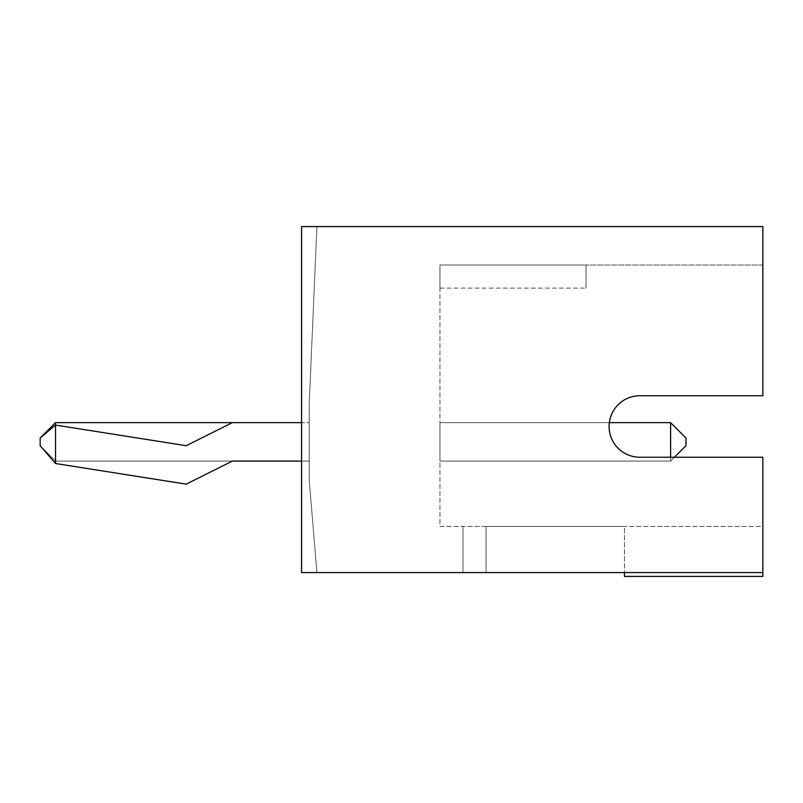 <?xml version="1.0" encoding="UTF-8"?>
<svg xmlns="http://www.w3.org/2000/svg" width="803" height="803" viewBox="0 0 803 803"><rect width="100%" height="100%" fill="white"/><g stroke="black" fill="none" stroke-linecap="round" stroke-linejoin="round"><path stroke-width="0.6" stroke-dasharray="4.01 3.01" d="M301.557 226.587L301.557 572.569L316.924 572.569L309.245 480.304L309.245 403.417L316.924 226.587L301.557 226.587L762.85 226.587L762.85 395.738L762.85 265.03L762.85 395.738L639.84 395.738A30.755 30.755 0 0 0 609.086 426.483A30.755 30.755 0 0 0 639.84 457.238L762.85 457.238L762.85 526.437L762.85 457.238L639.84 457.238L762.85 457.238L762.85 572.569L463.01 572.569L762.85 572.569L762.85 526.437L439.944 526.437L439.944 265.03L439.944 526.437L762.85 526.437L762.85 572.569L301.557 572.569L316.924 572.569L309.245 480.304L309.245 403.417L316.924 226.587L301.557 226.587L301.557 572.569L316.924 572.569L309.245 480.304L309.245 403.417L316.924 226.587L301.557 226.587L301.557 572.569L316.924 572.569L309.245 480.304L309.245 403.417L316.924 226.587L301.557 226.587L301.557 572.569L316.924 572.569L309.245 480.304L309.245 403.417L316.924 226.587L301.557 226.587L301.557 572.569L316.924 572.569L309.245 480.304L309.245 403.417L316.924 226.587L301.557 226.587L301.557 572.569L316.924 572.569L309.245 480.304L309.245 403.417L316.924 226.587L301.557 226.587L301.557 572.569L316.924 572.569L309.245 480.304L309.245 403.417L316.924 226.587L301.557 226.587L301.557 572.569L316.924 572.569L309.245 480.304L309.245 403.417L316.924 226.587L301.557 226.587L301.557 572.569L316.924 572.569L309.245 480.304L309.245 403.417L316.924 226.587L301.557 226.587L301.557 572.569L316.924 572.569L309.245 480.304L309.245 403.417L316.924 226.587L301.557 226.587L301.557 572.569L316.924 572.569L309.245 480.304L309.245 403.417L316.924 226.587L301.557 226.587L301.557 572.569L316.924 572.569L309.245 480.304L309.245 403.417L316.924 226.587L301.557 226.587L301.557 572.569L316.924 572.569L309.245 480.304L309.245 403.417L316.924 226.587L301.557 226.587L301.557 572.569L316.924 572.569L309.245 480.304L309.245 403.417L316.924 226.587L301.557 226.587L301.557 572.569L316.924 572.569L309.245 480.304L309.245 403.417L316.924 226.587L301.557 226.587L301.557 572.569L316.924 572.569L309.245 480.304L309.245 403.417L316.924 226.587L301.557 226.587L301.557 572.569L316.924 572.569L309.245 480.304L309.245 403.417L316.924 226.587L301.557 226.587L301.557 572.569L316.924 572.569L309.245 480.304L309.245 403.417L316.924 226.587L301.557 226.587L301.557 572.569L316.924 572.569L309.245 480.304L309.245 403.417L316.924 226.587L301.557 226.587L301.557 572.569L301.557 226.587M624.463 572.569L486.076 572.569L624.463 572.569L624.463 526.437L486.076 526.437L624.463 526.437L486.076 526.437L624.463 526.437L624.463 576.413L762.85 576.413L762.85 572.569M639.84 395.738L762.85 395.738L639.84 395.738A30.755 30.755 0 0 0 609.086 426.483A30.755 30.755 0 0 0 639.84 457.238A30.755 30.755 0 0 1 609.326 422.639L439.944 422.639L670.595 422.639L670.595 461.083L439.944 461.083L439.944 422.639L670.595 422.639L670.595 461.083L439.944 461.083L439.944 422.639L670.595 422.639L670.595 461.083L439.944 461.083L439.944 422.639L670.595 422.639L670.595 461.083L439.944 461.083L439.944 422.639L670.595 422.639L670.595 461.083L439.944 461.083L439.944 422.639L670.595 422.639L670.595 461.083L439.944 461.083L439.944 422.639L670.595 422.639L670.595 461.083L439.944 461.083L439.944 422.639L670.595 422.639L670.595 461.083L439.944 461.083L439.944 422.639L670.595 422.639L670.595 461.083L439.944 461.083L439.944 422.639L670.595 422.639L670.595 461.083L439.944 461.083L439.944 422.639L670.595 422.639L670.595 461.083L439.944 461.083L439.944 422.639L670.595 422.639L670.595 461.083L439.944 461.083L439.944 422.639L670.595 422.639L670.595 461.083L439.944 461.083L439.944 422.639L670.595 422.639L670.595 461.083L439.944 461.083L439.944 422.639L670.595 422.639L670.595 461.083L439.944 461.083L439.944 422.639L670.595 422.639L670.595 461.083L439.944 461.083L439.944 422.639L670.595 422.639L670.595 461.083L439.944 461.083L439.944 422.639L670.595 422.639L670.595 461.083L439.944 461.083L439.944 422.639L670.595 422.639L670.595 461.083L439.944 461.083L439.944 422.639L439.944 461.083L670.595 461.083L670.595 457.238M55.527 463.512L55.337 425.038L40.15 438.016L55.337 425.038L40.15 438.016L40.15 445.705L55.527 461.083L40.15 445.705L40.15 438.016L40.15 445.705L55.527 461.083L40.15 445.705L40.15 438.016L40.15 445.705L55.527 461.083L40.15 445.705L40.15 438.016L40.15 445.705L55.527 461.083L40.15 445.705L40.15 438.016L40.15 445.705L55.527 461.083L40.15 445.705L40.15 438.016L40.15 445.705L55.527 461.083L40.15 445.705L40.15 438.016L40.15 445.705L55.527 461.083L40.15 445.705L40.15 438.016L40.15 445.705L55.527 461.083L309.245 461.083L55.527 461.083L309.245 461.083L55.527 461.083L309.245 461.083L55.527 461.083L309.245 461.083L55.527 461.083L309.245 461.083L55.527 461.083L309.245 461.083L55.527 461.083L309.245 461.083L55.527 461.083L309.245 461.083L55.527 461.083L40.15 445.705L40.15 438.016L40.15 445.705L55.337 463.482L40.15 445.705L40.15 438.016L40.15 445.705L55.337 463.482L186.226 484.149L55.527 463.512L186.226 484.149L232.358 461.083L186.226 484.149L232.358 461.083L309.245 461.083L232.358 461.083L309.245 461.083L309.245 422.639L309.245 461.083L309.245 422.639L309.245 461.083L309.245 422.639L309.245 461.083L309.245 422.639L309.245 461.083L309.245 422.639L309.245 461.083L309.245 422.639L309.245 461.083L309.245 422.639L309.245 461.083L309.245 422.639L309.245 461.083L309.245 422.639L309.245 461.083L309.245 422.639L309.245 461.083L301.557 461.083M486.076 572.569L486.076 526.437L486.076 572.569M463.01 572.569L463.01 526.437L463.01 572.569M762.85 265.03L439.944 265.03L586.019 265.03L586.019 288.096L586.019 265.03L586.019 288.096L586.019 265.03L586.019 288.096L586.019 265.03L586.019 288.096L586.019 265.03L586.019 288.096L586.019 265.03L586.019 288.096L586.019 265.03L586.019 288.096L586.019 265.03L586.019 288.096L586.019 265.03L586.019 288.096L586.019 265.03L439.944 265.03L586.019 265.03L439.944 265.03L586.019 265.03L439.944 265.03L586.019 265.03L439.944 265.03L586.019 265.03L439.944 265.03L586.019 265.03L439.944 265.03L586.019 265.03L439.944 265.03L586.019 265.03L439.944 265.03L586.019 265.03L439.944 265.03L439.944 288.096L439.944 265.03L439.944 288.096L439.944 265.03L439.944 288.096L439.944 265.03L439.944 288.096L439.944 265.03L439.944 288.096L439.944 265.03L439.944 288.096L439.944 265.03L439.944 288.096L439.944 265.03L439.944 288.096L439.944 265.03L439.944 288.096L439.944 265.03L762.85 265.03M40.15 438.016L55.527 422.639L40.15 438.016L55.527 422.639L40.15 438.016L55.527 422.639L40.15 438.016L55.527 422.639L40.15 438.016L55.527 422.639L40.15 438.016L55.527 422.639L40.15 438.016L55.527 422.639L40.15 438.016L55.527 422.639L55.527 461.083L55.527 422.639L55.527 461.083L55.527 422.639L55.527 461.083L55.527 422.639L55.527 461.083L55.527 422.639L55.527 461.083L55.527 422.639L55.527 461.083L55.527 422.639L55.527 461.083L55.527 422.639L55.527 461.083L55.527 425.068L186.226 445.705L232.358 422.639L301.557 422.639M439.944 288.096L586.019 288.096L439.944 288.096M232.358 422.639L186.226 445.705L55.337 425.038L186.226 445.705L232.358 422.639L309.245 422.639L55.527 422.639M670.595 422.639L685.963 438.016L670.595 422.639L685.963 438.016L670.595 422.639L685.963 438.016L670.595 422.639L685.963 438.016L670.595 422.639L685.963 438.016L670.595 422.639L685.963 438.016L670.595 422.639L685.963 438.016L670.595 422.639L685.963 438.016L670.595 422.639L685.963 438.016L670.595 422.639L685.963 438.016L685.963 445.705L674.43 457.238M685.963 438.016L685.963 445.705L670.595 461.083L685.963 445.705L670.595 461.083L685.963 445.705L670.595 461.083L685.963 445.705L685.963 438.016"/><path stroke-width="1.2" d="M762.85 572.569L762.85 457.238L639.84 457.238A30.755 30.755 0 0 1 609.086 426.483A30.755 30.755 0 0 1 639.84 395.738L762.85 395.738L762.85 226.587L301.557 226.587L301.557 572.569L762.85 572.569L762.85 576.413L624.463 576.413L624.463 572.569M639.84 395.738A30.755 30.755 0 0 0 609.326 422.639L670.595 422.639L670.595 457.238M301.557 461.083L232.358 461.083L186.226 484.149L55.527 463.512L55.527 425.068L186.226 445.705L232.358 422.639L301.557 422.639M55.527 463.512L40.15 445.705L40.15 438.016L55.527 425.068L55.527 422.639L232.358 422.639M40.15 438.016L55.527 422.639M670.595 422.639L685.963 438.016L685.963 445.705L674.43 457.238"/></g></svg>
